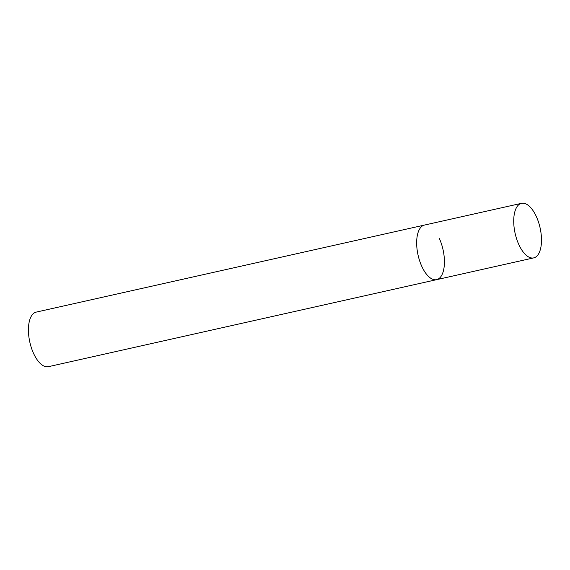 <?xml version="1.0" encoding="UTF-8"?>
<svg xmlns="http://www.w3.org/2000/svg" width="570" height="570" viewBox="0 0 570 570"><rect width="100%" height="100%" fill="white"/><g stroke="black" fill="none" stroke-linecap="round" stroke-linejoin="round"><path stroke-width="0.85" d="M439.328 238.431A27.959 12.782 -102.6 0 1 436.663 279.649L48.421 366.674A27.959 12.782 -102.6 0 1 33.523 353.322A27.959 12.782 -102.6 0 1 36.188 312.111L424.429 225.079A27.959 12.782 77.4 0 0 419.784 228.741A27.959 12.782 77.4 0 0 419.67 260.925A27.959 12.782 77.4 0 0 436.663 279.649A27.959 12.782 -102.6 0 1 421.764 266.297A27.959 12.782 -102.6 0 1 424.429 225.079L521.493 203.326A27.959 12.782 77.4 0 0 516.84 206.988A27.959 12.782 77.4 0 0 516.726 239.172A27.959 12.782 77.4 0 0 533.727 257.889A27.959 12.782 77.4 0 0 538.372 254.234A27.959 12.782 77.4 0 0 538.486 222.043A27.959 12.782 77.4 0 0 521.493 203.326M436.663 279.649L533.727 257.889"/></g></svg>
